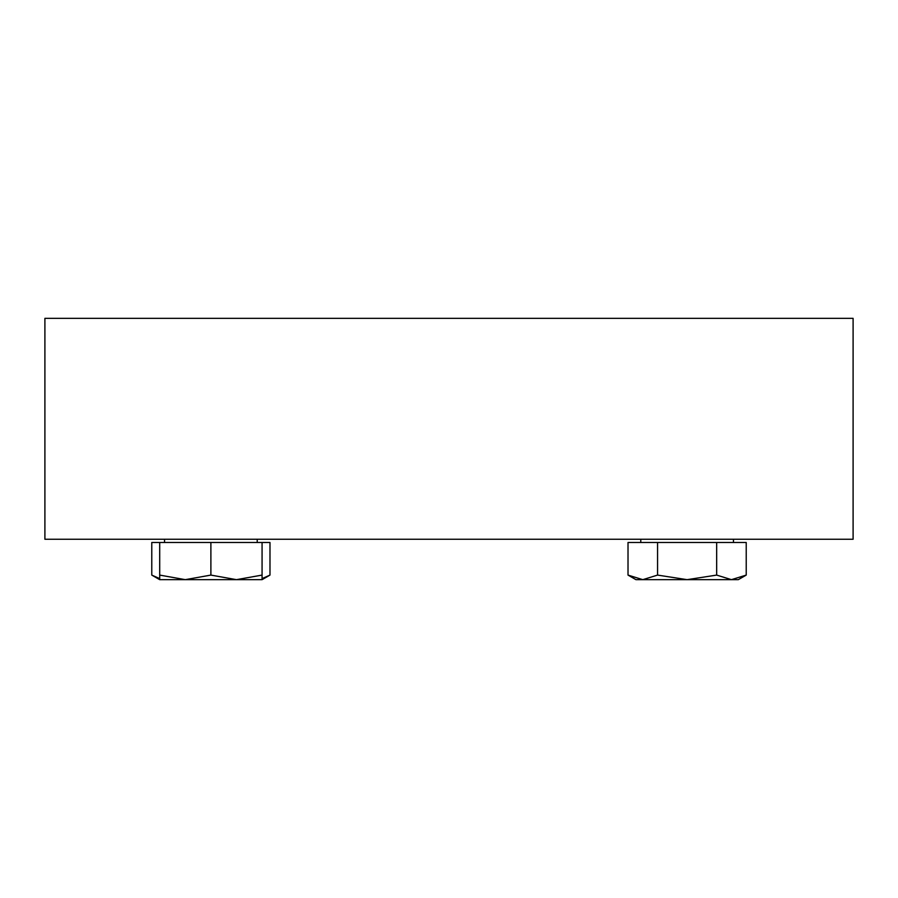 <?xml version="1.0" encoding="UTF-8"?>
<svg xmlns="http://www.w3.org/2000/svg" width="898" height="898" viewBox="0 0 898 898"><rect width="100%" height="100%" fill="white"/><g stroke="black" fill="none" stroke-linecap="round" stroke-linejoin="round"><path stroke-width="1.35" d="M738.302 579.659L731.443 579.659C740.558 579.659 740.558 579.659 731.443 579.659L635.93 579.659L628.016 575.09L642.788 579.659L657.56 575.09L687.116 579.659L716.671 575.09L731.443 579.659L746.227 575.09L738.302 579.659M236.477 579.659L262.07 575.09L262.07 579.659L159.698 579.659L159.698 575.09L185.291 579.659L210.884 575.09L236.477 579.659M159.698 578.615L151.773 575.09L151.773 542.482L159.698 542.482L159.698 575.09M159.698 542.482L210.884 542.482L210.884 575.09M210.884 542.482L262.07 542.482L262.07 575.09M853.1 539.249L44.9 539.249L44.9 318.341L853.1 318.341L853.1 539.249M262.07 542.482L269.984 542.482L269.984 575.09L262.07 578.615M151.773 575.09L159.698 579.659M733.453 539.249L733.453 542.482M628.016 575.09L628.016 542.482L657.56 542.482L657.56 575.09M657.56 542.482L746.227 542.482L746.227 575.09M716.671 542.482L716.671 575.09M257.221 542.482L257.221 539.249M164.547 542.482L164.547 539.249M262.07 579.659L269.984 575.09M640.779 542.482L640.779 539.249"/></g></svg>
